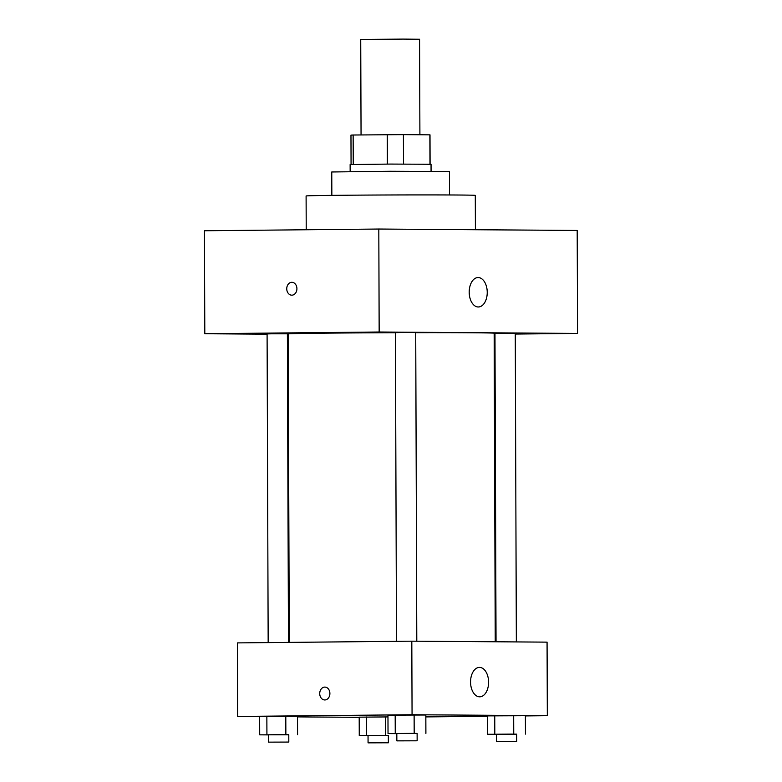 <?xml version="1.0" encoding="UTF-8"?>
<svg xmlns="http://www.w3.org/2000/svg" width="782" height="782" viewBox="0 0 782 782"><rect width="100%" height="100%" fill="white"/><g stroke="black" fill="none" stroke-linecap="round" stroke-linejoin="round"><path stroke-width="1.17" d="M419.905 134.748L419.572 39.256L403.092 39.1L360.727 39.462L361.059 134.934M403.512 164.044L403.414 134.631L430.002 134.846L430.1 164.2M353.249 164.406L353.141 135.012L350.971 135.12L351.069 164.474M353.141 135.012L403.414 134.631M387.354 164.083L387.246 134.67M350.16 171.551L350.131 164.552L390.589 164.073L431.048 164.269L431.068 171.268M429.973 164.191L429.865 134.827M331.851 195.373L331.763 171.972L390.609 171.278L449.464 171.561L449.542 194.962M306.221 229.752L306.104 195.969A84.593 0.704 -0.2 0 1 390.697 194.972A84.593 0.704 -0.2 0 1 475.29 195.373L475.407 229.722M267.092 334.188L204.806 333.738L204.444 230.758L378.811 229.038L577.194 230.455L577.556 333.435L515.279 334.051M550.069 333.455L527 333.601L550.069 333.455M380.99 332.242L357.921 332.389L380.99 332.242M252.654 333.513L229.585 333.66L252.654 333.513M204.806 333.738L379.162 332.008L378.811 229.038M379.162 332.008L577.556 333.435M478.271 306.984A14.711 9.013 -90.6 0 1 469.2 292.282A14.711 9.013 -90.6 0 1 478.076 277.561A14.711 9.013 -90.6 0 1 487.235 292.175A14.711 9.013 -90.6 0 1 478.369 306.974A14.711 9.013 -90.6 0 1 478.271 306.984M288.196 334.334L287.395 334.334M291.852 295.176A6.432 5.083 90.4 0 1 291.784 295.176A6.432 5.083 90.4 0 1 286.75 288.705A6.432 5.083 90.4 0 1 291.882 282.302A6.432 5.083 90.4 0 1 296.916 288.734A6.432 5.083 90.4 0 1 291.852 295.176M291.784 295.176A6.432 5.083 90.4 0 1 286.75 288.705A6.432 5.083 90.4 0 1 291.882 282.302M494.977 334.256L494.165 334.266M516.345 641.924L515.27 333.269L513.139 333.23L494.967 333.347L496.042 641.778M288.47 642.393L287.385 333.826L271.012 333.826L267.092 333.904L268.167 642.599M416.796 641.211L415.721 332.555L402.28 332.526L395.418 332.633L396.494 641.328M395.418 332.721A102.98 0.85 179.8 0 0 328.059 333.132A102.98 0.85 179.8 0 0 288.196 333.943L289.272 642.384M495.241 641.768L494.165 333.23A102.98 0.85 179.8 0 0 415.721 332.673M259.644 716.615L237.699 716.459L237.445 642.902L411.811 641.172L547.068 642.139L547.322 715.696L525.387 715.921M359.192 717.329L297.512 716.889M487.518 715.892L525.387 715.716L487.518 715.892L487.587 734.278L516.667 734.278M259.644 716.449L297.512 716.273L259.644 716.449L259.702 734.836L288.793 734.836M487.528 716.292L425.848 716.908M237.699 716.459L412.065 714.728L547.322 715.696M359.192 717.162L387.97 716.918L359.192 717.162L359.261 735.549L388.341 735.549M387.97 715.168L425.838 715.002L387.97 715.168L388.028 733.565L417.119 733.565M412.065 714.728L411.811 641.172M470.559 682.051A14.711 9.013 -90.6 0 1 479.434 667.408A14.711 9.013 -90.6 0 1 488.594 682.021A14.711 9.013 -90.6 0 1 479.728 696.821A14.711 9.013 -90.6 0 1 470.559 682.051M324.833 699.958A6.432 5.083 90.4 0 1 324.765 699.958A6.432 5.083 90.4 0 1 319.721 693.487A6.432 5.083 90.4 0 1 324.853 687.095A6.432 5.083 90.4 0 1 329.896 693.517A6.432 5.083 90.4 0 1 324.833 699.958M324.765 699.958A6.432 5.083 90.4 0 1 319.721 693.487A6.432 5.083 90.4 0 1 324.853 687.095M396.816 733.624L388.028 733.565M417.148 740.798L417.119 733.438L411.43 733.379L396.816 733.506L396.845 740.867L417.148 740.798L396.845 740.867M395.252 733.389L395.184 715.002M414.186 733.301L414.118 714.914M425.897 733.389L425.838 715.002M496.375 734.337L487.587 734.278M516.697 741.512L516.667 734.151L510.988 734.103L496.365 734.22L496.394 741.58L516.697 741.512L496.394 741.58M494.81 734.103L494.742 715.716M513.745 734.015L513.676 715.628M525.455 734.103L525.387 715.716M268.49 734.894L259.702 734.836M288.812 742.069L288.793 734.709L283.104 734.66L268.49 734.777L268.509 742.138L288.812 742.069L268.509 742.138M266.926 734.66L266.858 716.273M285.86 734.572L285.792 716.185M297.571 734.66L297.512 716.273M368.039 735.608L359.261 735.549M388.371 742.783L388.341 735.422L382.652 735.373L368.039 735.5L368.068 742.851L388.371 742.783L368.068 742.851M366.475 735.373L366.416 716.986M385.409 735.285L385.35 716.899"/></g></svg>

